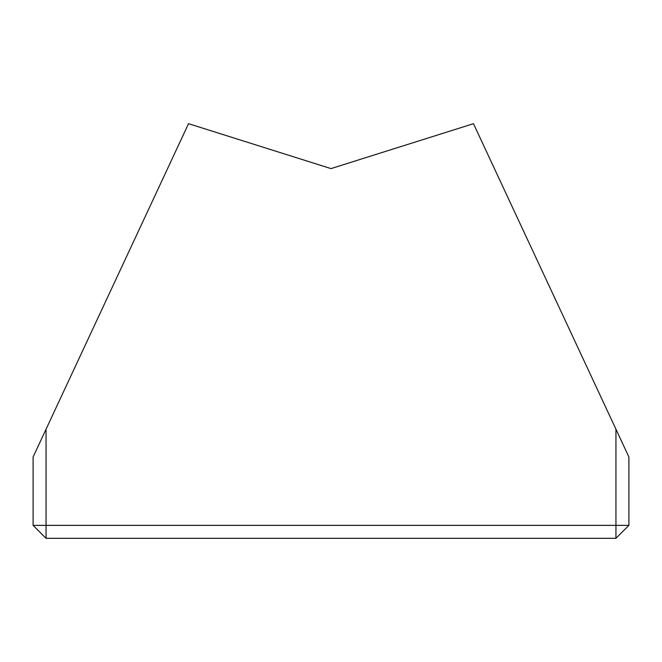 <?xml version="1.0" encoding="UTF-8"?>
<svg xmlns="http://www.w3.org/2000/svg" width="662" height="662" viewBox="0 0 662 662"><rect width="100%" height="100%" fill="white"/><g stroke="black" fill="none" stroke-linecap="round" stroke-linejoin="round"><path stroke-width="0.99" d="M46.05 429.224L33.1 456.995L33.1 525.363L46.05 525.363L46.05 429.224L188.529 123.686L331 168.603L473.471 123.686L615.95 429.224L615.95 525.363L46.05 525.363L46.05 538.314L615.95 538.314L615.95 525.363L628.9 525.363L628.9 456.995L615.95 429.224M33.1 525.363L46.05 538.314M615.95 538.314L628.9 525.363"/></g></svg>
